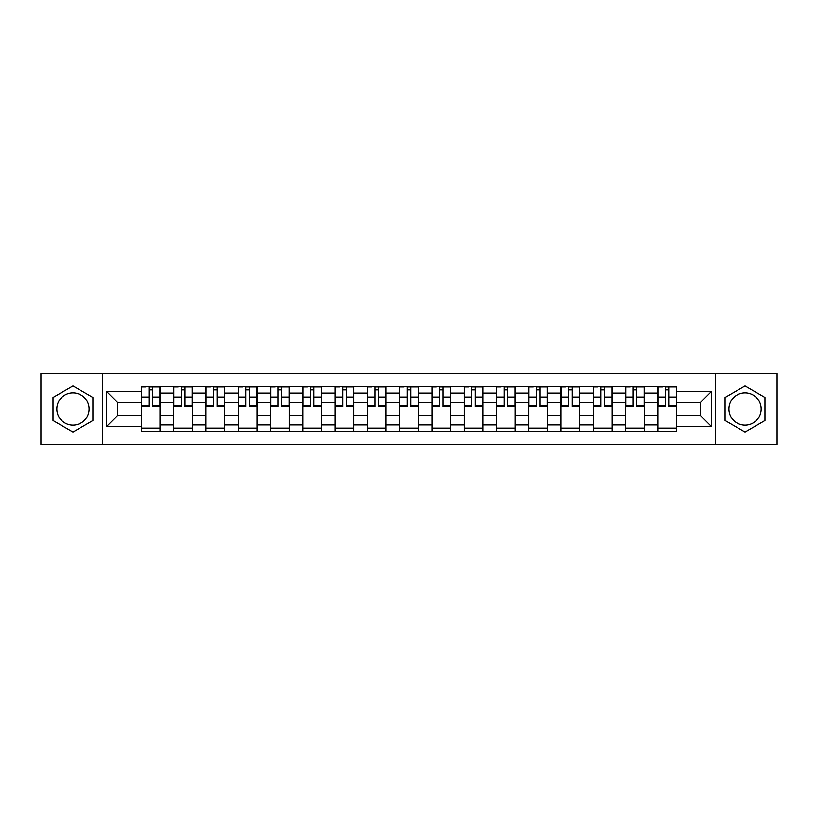 <?xml version="1.0" encoding="UTF-8"?>
<svg xmlns="http://www.w3.org/2000/svg" width="818" height="818" viewBox="0 0 818 818"><rect width="100%" height="100%" fill="white"/><g stroke="black" fill="none" stroke-linecap="round" stroke-linejoin="round"><path stroke-width="1.23" d="M72.976 425.135A16.135 16.135 0 0 1 56.831 409A16.135 16.135 0 0 1 72.976 392.865A16.135 16.135 0 0 1 89.111 409A16.135 16.135 0 0 1 72.976 425.135M745.024 425.135A16.135 16.135 0 0 1 728.889 409A16.135 16.135 0 0 1 745.024 392.865A16.135 16.135 0 0 1 761.169 409A16.135 16.135 0 0 1 745.024 425.135M715.443 444.481L777.1 444.481L777.1 373.519L40.9 373.519L40.9 444.481L715.443 444.481L715.443 373.519M173.743 431.239L173.743 393.069L160.083 393.069L160.083 431.239M160.083 393.069L160.083 386.761M173.743 393.069L173.743 386.761M192.363 386.761L192.363 431.239M206.013 431.239L206.013 386.761M224.643 386.761L224.643 431.239M238.294 431.239L238.294 386.761M256.913 386.761L256.913 431.239M270.574 431.239L270.574 386.761M289.194 386.761L289.194 431.239M302.854 431.239L302.854 386.761M321.474 386.761L321.474 431.239M335.135 431.239L335.135 386.761M353.754 386.761L353.754 431.239M367.415 431.239L367.415 386.761M386.035 386.761L386.035 431.239M399.685 431.239L399.685 386.761M418.315 386.761L418.315 431.239M431.965 431.239L431.965 386.761M450.585 386.761L450.585 431.239M464.246 431.239L464.246 386.761M482.865 386.761L482.865 431.239M496.526 431.239L496.526 386.761M515.146 386.761L515.146 431.239M528.806 431.239L528.806 386.761M547.426 386.761L547.426 431.239M561.087 431.239L561.087 386.761M579.706 386.761L579.706 431.239M593.357 431.239L593.357 386.761M611.987 386.761L611.987 431.239M625.637 431.239L625.637 386.761M644.257 386.761L644.257 431.239M657.917 431.239L657.917 386.761M657.917 415.411L644.257 415.411M625.637 415.411L611.987 415.411M593.357 415.411L579.706 415.411M561.087 415.411L547.426 415.411M528.806 415.411L515.146 415.411M496.526 415.411L482.865 415.411M464.246 415.411L450.585 415.411M431.965 415.411L418.315 415.411M399.685 415.411L386.035 415.411M367.415 415.411L353.754 415.411M335.135 415.411L321.474 415.411M302.854 415.411L289.194 415.411M270.574 415.411L256.913 415.411M238.294 415.411L224.643 415.411M206.013 415.411L192.363 415.411M173.743 415.411L160.083 415.411M657.917 402.589L644.257 402.589M625.637 402.589L611.987 402.589M593.357 402.589L579.706 402.589M561.087 402.589L547.426 402.589M528.806 402.589L515.146 402.589M496.526 402.589L482.865 402.589M464.246 402.589L450.585 402.589M431.965 402.589L418.315 402.589M399.685 402.589L386.035 402.589M367.415 402.589L353.754 402.589M335.135 402.589L321.474 402.589M302.854 402.589L289.194 402.589M270.574 402.589L256.913 402.589M238.294 402.589L224.643 402.589M206.013 402.589L192.363 402.589M173.743 402.589L160.083 402.589M117.669 415.411L141.463 415.411L141.463 402.589L117.669 402.589L117.669 415.411L106.698 426.382L106.698 391.618L141.463 391.618L141.463 402.589M676.537 402.589L676.537 415.411L700.331 415.411L700.331 402.589L676.537 402.589L676.537 386.761L141.463 386.761L141.463 391.618M676.537 391.618L711.302 391.618L711.302 426.382L676.537 426.382L676.537 415.411M141.463 415.411L141.463 431.239L676.537 431.239L676.537 426.382M141.463 426.382L106.698 426.382M102.557 444.481L102.557 373.519M92.935 397.476L72.976 385.943L53.006 397.476L53.006 420.524L72.976 432.057L92.935 420.524L92.935 397.476M764.994 397.476L745.024 385.943L725.065 397.476L725.065 420.524L745.024 432.057L764.994 420.524L764.994 397.476M160.083 428.141L141.463 428.141M149.009 389.859L152.526 389.859M192.363 428.141L173.743 428.141M181.289 389.859L184.807 389.859M224.643 428.141L206.013 428.141M213.57 389.859L217.087 389.859M256.913 428.141L238.294 428.141M245.85 389.859L249.367 389.859M289.194 428.141L270.574 428.141M278.13 389.859L281.648 389.859M321.474 428.141L302.854 428.141M310.411 389.859L313.928 389.859M353.754 428.141L335.135 428.141M342.681 389.859L346.198 389.859M386.035 428.141L367.415 428.141M374.961 389.859L378.478 389.859M418.315 428.141L399.685 428.141M407.241 389.859L410.759 389.859M450.585 428.141L431.965 428.141M439.522 389.859L443.039 389.859M482.865 428.141L464.246 428.141M471.802 389.859L475.319 389.859M515.146 428.141L496.526 428.141M504.072 389.859L507.589 389.859M547.426 428.141L528.806 428.141M536.352 389.859L539.87 389.859M579.706 428.141L561.087 428.141M568.633 389.859L572.15 389.859M611.987 428.141L593.357 428.141M600.913 389.859L604.43 389.859M644.257 428.141L625.637 428.141M633.193 389.859L636.711 389.859M676.537 428.141L657.917 428.141M665.474 389.859L668.991 389.859M106.698 391.618L117.669 402.589M700.331 415.411L711.302 426.382M700.331 402.589L711.302 391.618M152.526 406.618L152.526 386.965L159.98 386.965L159.98 406.618L152.526 406.618M149.009 389.654L152.526 389.654M145.911 386.965L141.565 386.965L141.565 406.618L149.009 406.618L149.009 386.965L155.635 386.965M184.807 406.618L184.807 386.965L192.261 386.965L192.261 406.618L184.807 406.618M181.289 389.654L184.807 389.654M178.191 386.965L173.845 386.965L173.845 406.618L181.289 406.618L181.289 386.965L187.915 386.965M217.087 406.618L217.087 386.965L224.541 386.965L224.541 406.618L217.087 406.618M213.57 389.654L217.087 389.654M210.461 386.965L206.126 386.965L206.126 406.618L213.57 406.618L213.57 386.965L220.195 386.965M249.367 406.618L249.367 386.965L256.811 386.965L256.811 406.618L249.367 406.618M245.85 389.654L249.367 389.654M242.742 386.965L238.396 386.965L238.396 406.618L245.85 406.618L245.85 386.965L252.465 386.965M281.648 406.618L281.648 386.965L289.091 386.965L289.091 406.618L281.648 406.618M278.13 389.654L281.648 389.654M275.022 386.965L270.676 386.965L270.676 406.618L278.13 406.618L278.13 386.965L284.746 386.965M313.928 406.618L313.928 386.965L321.372 386.965L321.372 406.618L313.928 406.618M310.411 389.654L313.928 389.654M307.302 386.965L302.957 386.965L302.957 406.618L310.411 406.618L310.411 386.965L317.026 386.965M346.198 406.618L346.198 386.965L353.652 386.965L353.652 406.618L346.198 406.618M342.681 389.654L346.198 389.654M339.582 386.965L335.237 386.965L335.237 406.618L342.681 406.618L342.681 386.965L349.306 386.965M378.478 406.618L378.478 386.965L385.932 386.965L385.932 406.618L378.478 406.618M374.961 389.654L378.478 389.654M371.863 386.965L367.517 386.965L367.517 406.618L374.961 406.618L374.961 386.965L381.587 386.965M410.759 406.618L410.759 386.965L418.213 386.965L418.213 406.618L410.759 406.618M407.241 389.654L410.759 389.654M404.133 386.965L399.787 386.965L399.787 406.618L407.241 406.618L407.241 386.965L413.867 386.965M443.039 406.618L443.039 386.965L450.483 386.965L450.483 406.618L443.039 406.618M439.522 389.654L443.039 389.654M436.413 386.965L432.068 386.965L432.068 406.618L439.522 406.618L439.522 386.965L446.137 386.965M475.319 406.618L475.319 386.965L482.763 386.965L482.763 406.618L475.319 406.618M471.802 389.654L475.319 389.654M468.694 386.965L464.348 386.965L464.348 406.618L471.802 406.618L471.802 386.965L478.418 386.965M507.589 406.618L507.589 386.965L515.043 386.965L515.043 406.618L507.589 406.618M504.072 389.654L507.589 389.654M500.974 386.965L496.628 386.965L496.628 406.618L504.072 406.618L504.072 386.965L510.698 386.965M539.87 406.618L539.87 386.965L547.324 386.965L547.324 406.618L539.87 406.618M536.352 389.654L539.87 389.654M533.254 386.965L528.909 386.965L528.909 406.618L536.352 406.618L536.352 386.965L542.978 386.965M572.15 406.618L572.15 386.965L579.604 386.965L579.604 406.618L572.15 406.618M568.633 389.654L572.15 389.654M565.535 386.965L561.189 386.965L561.189 406.618L568.633 406.618L568.633 386.965L575.259 386.965M604.43 406.618L604.43 386.965L611.874 386.965L611.874 406.618L604.43 406.618M600.913 389.654L604.43 389.654M597.805 386.965L593.459 386.965L593.459 406.618L600.913 406.618L600.913 386.965L607.539 386.965M636.711 406.618L636.711 386.965L644.155 386.965L644.155 406.618L636.711 406.618M633.193 389.654L636.711 389.654M630.085 386.965L625.739 386.965L625.739 406.618L633.193 406.618L633.193 386.965L639.809 386.965M668.991 406.618L668.991 386.965L676.435 386.965L676.435 406.618L668.991 406.618M665.474 389.654L668.991 389.654M662.365 386.965L658.02 386.965L658.02 406.618L665.474 406.618L665.474 386.965L672.089 386.965M625.637 393.069L611.987 393.069M593.357 393.069L579.706 393.069M561.087 393.069L547.426 393.069M528.806 393.069L515.146 393.069M496.526 393.069L482.865 393.069M464.246 393.069L450.585 393.069M431.965 393.069L418.315 393.069M399.685 393.069L386.035 393.069M367.415 393.069L353.754 393.069M335.135 393.069L321.474 393.069M302.854 393.069L289.194 393.069M270.574 393.069L256.913 393.069M238.294 393.069L224.643 393.069M206.013 393.069L192.363 393.069M657.917 393.069L644.257 393.069M625.637 424.931L611.987 424.931M593.357 424.931L579.706 424.931M561.087 424.931L547.426 424.931M528.806 424.931L515.146 424.931M496.526 424.931L482.865 424.931M464.246 424.931L450.585 424.931M431.965 424.931L418.315 424.931M399.685 424.931L386.035 424.931M367.415 424.931L353.754 424.931M335.135 424.931L321.474 424.931M302.854 424.931L289.194 424.931M270.574 424.931L256.913 424.931M238.294 424.931L224.643 424.931M206.013 424.931L192.363 424.931M173.743 424.931L160.083 424.931M657.917 424.931L644.257 424.931M152.526 405.912L159.98 405.912M152.526 397.016L159.98 397.016M141.565 405.912L149.009 405.912M141.565 397.016L149.009 397.016M184.807 405.912L192.261 405.912M184.807 397.016L192.261 397.016M173.845 405.912L181.289 405.912M173.845 397.016L181.289 397.016M217.087 405.912L224.541 405.912M217.087 397.016L224.541 397.016M206.126 405.912L213.57 405.912M206.126 397.016L213.57 397.016M249.367 405.912L256.811 405.912M249.367 397.016L256.811 397.016M238.396 405.912L245.85 405.912M238.396 397.016L245.85 397.016M281.648 405.912L289.091 405.912M281.648 397.016L289.091 397.016M270.676 405.912L278.13 405.912M270.676 397.016L278.13 397.016M313.928 405.912L321.372 405.912M313.928 397.016L321.372 397.016M302.957 405.912L310.411 405.912M302.957 397.016L310.411 397.016M346.198 405.912L353.652 405.912M346.198 397.016L353.652 397.016M335.237 405.912L342.681 405.912M335.237 397.016L342.681 397.016M378.478 405.912L385.932 405.912M378.478 397.016L385.932 397.016M367.517 405.912L374.961 405.912M367.517 397.016L374.961 397.016M410.759 405.912L418.213 405.912M410.759 397.016L418.213 397.016M399.787 405.912L407.241 405.912M399.787 397.016L407.241 397.016M443.039 405.912L450.483 405.912M443.039 397.016L450.483 397.016M432.068 405.912L439.522 405.912M432.068 397.016L439.522 397.016M475.319 405.912L482.763 405.912M475.319 397.016L482.763 397.016M464.348 405.912L471.802 405.912M464.348 397.016L471.802 397.016M507.589 405.912L515.043 405.912M507.589 397.016L515.043 397.016M496.628 405.912L504.072 405.912M496.628 397.016L504.072 397.016M539.87 405.912L547.324 405.912M539.87 397.016L547.324 397.016M528.909 405.912L536.352 405.912M528.909 397.016L536.352 397.016M572.15 405.912L579.604 405.912M572.15 397.016L579.604 397.016M561.189 405.912L568.633 405.912M561.189 397.016L568.633 397.016M604.43 405.912L611.874 405.912M604.43 397.016L611.874 397.016M593.459 405.912L600.913 405.912M593.459 397.016L600.913 397.016M636.711 405.912L644.155 405.912M636.711 397.016L644.155 397.016M625.739 405.912L633.193 405.912M625.739 397.016L633.193 397.016M668.991 405.912L676.435 405.912M668.991 397.016L676.435 397.016M658.02 405.912L665.474 405.912M658.02 397.016L665.474 397.016"/></g></svg>
